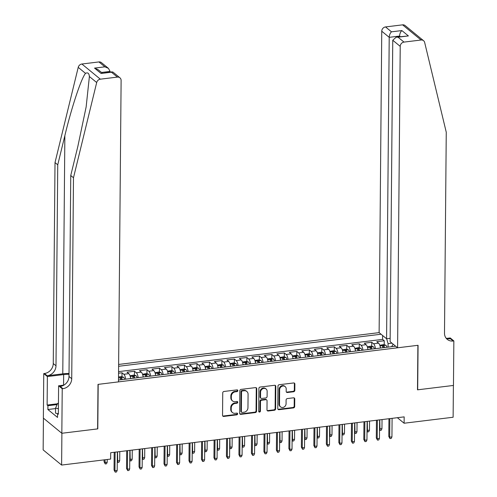 <?xml version="1.0" encoding="UTF-8"?>
<svg xmlns="http://www.w3.org/2000/svg" width="497" height="497" viewBox="0 0 497 497"><rect width="100%" height="100%" fill="white"/><g stroke="black" fill="none" stroke-linecap="round" stroke-linejoin="round"><path stroke-width="0.75" d="M237.852 390.648A0.926 0.808 129.4 0 0 237.001 389.878L223.979 391.468A1.317 1.156 129.4 0 0 222.743 392.866L222.544 415.337A1.317 1.156 129.4 0 0 223.762 416.436L236.783 414.846A0.926 0.808 129.4 0 0 236.802 413.1L235.112 413.305A4.224 3.703 129.4 0 1 232.466 412.572A4.224 3.703 129.4 0 1 231.223 409.789L231.242 407.913A4.224 3.703 129.4 0 1 235.199 403.44L236.883 403.235A0.926 0.808 129.4 0 0 237.479 401.644A0.926 0.808 129.4 0 0 236.901 401.489L235.218 401.694A4.224 3.703 129.4 0 1 232.571 400.961A4.224 3.703 129.4 0 1 231.329 398.178L231.341 396.308A4.224 3.703 129.4 0 1 235.298 391.829L236.988 391.624A0.926 0.808 129.4 0 0 237.852 390.648M232.571 400.961L232.068 400.551A4.224 3.703 129.4 0 1 230.825 397.768L230.844 395.898A4.224 3.703 129.4 0 1 234.801 391.419L236.485 391.214A0.926 0.808 129.4 0 0 237.28 389.89M222.718 415.964A1.317 1.156 129.4 0 0 223.259 416.026L236.286 414.436A0.926 0.808 129.4 0 0 237.081 413.113M232.466 412.572L231.969 412.162A4.224 3.703 129.4 0 1 230.726 409.379L230.745 407.503A4.224 3.703 129.4 0 1 234.702 403.03L236.386 402.825A0.926 0.808 129.4 0 0 237.181 401.501M293.584 391.76A1.317 1.156 129.4 0 0 294.827 390.362L294.876 384.057A1.317 1.156 129.4 0 0 293.665 382.957L279.202 384.721A1.317 1.156 129.4 0 0 277.966 386.119L277.767 408.596A1.317 1.156 129.4 0 0 278.979 409.69L293.447 407.925A1.317 1.156 129.4 0 0 294.684 406.527L294.752 398.911A1.317 1.156 129.4 0 0 293.534 397.811L287.347 398.569A1.317 1.156 129.4 0 0 286.104 399.967L286.073 403.744A3.529 3.1 129.4 0 1 284.085 407.043A3.529 3.1 129.4 0 1 280.557 406.875A3.529 3.1 129.4 0 1 279.519 404.546L279.643 389.754A3.529 3.1 129.4 0 1 281.631 386.455A3.529 3.1 129.4 0 1 285.166 386.623A3.529 3.1 129.4 0 1 286.204 388.952L286.185 391.419A1.317 1.156 129.4 0 0 287.396 392.512L293.584 391.76L293.087 391.35A1.317 1.156 129.4 0 0 294.323 389.952L294.379 383.647A1.317 1.156 129.4 0 0 294.205 383.019M417.499 389.834L453.401 385.448L453.121 417.244L404.104 423.233L404.16 416.871L110.688 452.711L110.632 459.073L61.616 465.062L61.895 433.26L97.797 428.88L98.189 384.361L417.884 345.316L417.499 389.834M256.756 388.71A1.317 1.156 129.4 0 0 255.539 387.61L241.076 389.381A1.317 1.156 129.4 0 0 239.84 390.779L239.647 413.249A1.317 1.156 129.4 0 0 240.859 414.349L255.321 412.578A1.317 1.156 129.4 0 0 256.558 411.181L256.756 388.71L256.259 388.3A1.317 1.156 129.4 0 0 256.085 387.679M260.136 387.051L274.605 385.287A1.317 1.156 129.4 0 1 275.816 386.386L275.624 408.857A1.317 1.156 129.4 0 1 274.387 410.255L268.194 411.007A1.317 1.156 129.4 0 1 266.982 409.913L267.057 400.799A1.317 1.156 129.4 0 0 265.845 399.7L261.739 400.203A1.317 1.156 129.4 0 0 260.503 401.601L260.416 411.087A0.926 0.808 129.4 0 1 258.701 411.299L258.9 388.449A1.317 1.156 129.4 0 1 260.136 387.051M384.218 344.744L384.256 340.756L376.763 341.669L378.584 343.166L373.589 343.775A5.38 1.901 83 0 1 375.44 348.664M371.731 346.272L371.768 342.278L364.276 343.197L366.096 344.688L361.102 345.303A5.38 1.901 83 0 1 362.947 350.192M359.244 347.794L359.281 343.806L351.789 344.719L353.609 346.216L348.614 346.825A5.38 1.901 83 0 1 350.46 351.714M346.757 349.323L346.794 345.328L339.296 346.247L341.122 347.738L336.127 348.354A5.38 1.901 83 0 1 337.972 353.243M334.27 350.845L334.301 346.856L326.809 347.77L328.635 349.267L323.634 349.876A5.38 1.901 83 0 1 325.485 354.765M321.783 352.373L321.814 348.378L314.321 349.298L316.142 350.789L311.147 351.404A5.38 1.901 83 0 1 312.998 356.293M309.289 353.895L309.327 349.907L301.834 350.82L303.655 352.317L298.66 352.926A5.38 1.901 83 0 1 300.511 357.815M296.802 355.423L296.839 351.429L289.347 352.348L291.167 353.839L286.173 354.454A5.38 1.901 83 0 1 288.018 359.343M284.315 356.945L284.352 352.957L276.86 353.87L278.68 355.367L273.685 355.976A5.38 1.901 83 0 1 275.531 360.865M271.828 358.474L271.865 354.479L264.367 355.398L266.193 356.889L261.198 357.505A5.38 1.901 83 0 1 263.043 362.394M259.341 359.996L259.372 356.007L251.88 356.921L253.706 358.418L248.705 359.027A5.38 1.901 83 0 1 250.556 363.916M246.854 361.524L246.885 357.529L239.392 358.449L241.213 359.94L236.218 360.555A5.38 1.901 83 0 1 238.069 365.444M234.36 363.046L234.398 359.058L226.905 359.971L228.726 361.468L223.731 362.077A5.38 1.901 83 0 1 225.576 366.966M221.873 364.574L221.91 360.58L214.418 361.499L216.238 362.99L211.244 363.605A5.38 1.901 83 0 1 213.089 368.494M209.386 366.096L209.423 362.108L201.931 363.021L203.751 364.518L198.757 365.127A5.38 1.901 83 0 1 200.602 370.017M196.899 367.625L196.936 363.63L189.438 364.549L191.264 366.041L186.269 366.656A5.38 1.901 83 0 1 188.114 371.545M184.412 369.147L184.443 365.158L176.951 366.072L178.777 367.569L173.776 368.178A5.38 1.901 83 0 1 175.627 373.067M171.925 370.675L171.956 366.68L164.464 367.6L166.284 369.091L161.289 369.706A5.38 1.901 83 0 1 163.14 374.595M159.431 372.197L159.469 368.209L151.976 369.122L153.797 370.619L148.802 371.228A5.38 1.901 83 0 1 150.647 376.117M146.944 373.725L146.982 369.731L139.489 370.65L141.31 372.141L136.315 372.756A5.38 1.901 83 0 1 138.16 377.645M134.457 375.247L134.494 371.259L127.002 372.172L128.822 373.669L123.828 374.278A5.38 1.901 83 0 1 125.673 379.168M121.97 376.776L122.007 372.781L118.559 373.204M390.157 338.32L386.585 338.761L379.124 332.63L118.634 364.444M381.069 334.232L118.615 366.283M118.497 380.043L395.643 346.198M122.007 372.781L123.828 374.278M134.494 371.259L136.315 372.756M146.982 369.731L148.802 371.228M159.469 368.209L161.289 369.706M171.956 366.68L173.776 368.178M184.443 365.158L186.269 366.656M196.936 363.63L198.757 365.127M209.423 362.108L211.244 363.605M221.91 360.58L223.731 362.077M234.398 359.058L236.218 360.555M246.885 357.529L248.705 359.027M259.372 356.007L261.198 357.505M271.865 354.479L273.685 355.976M284.352 352.957L286.173 354.454M296.839 351.429L298.66 352.926M309.327 349.907L311.147 351.404M321.814 348.378L323.634 349.876M334.301 346.856L336.127 348.354M346.794 345.328L348.614 346.825M359.281 343.806L361.102 345.303M371.768 342.278L373.589 343.775M384.256 340.756L382.584 339.383L118.572 371.626M391.947 343.16L388.076 343.638L388.045 347.123M43.425 418.157L43.152 449.897L61.616 465.062M397.37 417.704L404.104 423.233M391.667 346.682L393.127 344.129M130.668 378.559A5.38 1.901 -97 0 0 128.822 373.669M143.155 377.037A5.38 1.901 -97 0 0 141.31 372.141M155.648 375.508A5.38 1.901 -97 0 0 153.797 370.619M168.135 373.986A5.38 1.901 -97 0 0 166.284 369.091M180.622 372.458A5.38 1.901 -97 0 0 178.777 367.569M193.109 370.936A5.38 1.901 -97 0 0 191.264 366.041M205.596 369.408A5.38 1.901 -97 0 0 203.751 364.518M218.084 367.886A5.38 1.901 -97 0 0 216.238 362.99M230.577 366.357A5.38 1.901 -97 0 0 228.726 361.468M243.064 364.835A5.38 1.901 -97 0 0 241.213 359.94M255.551 363.307A5.38 1.901 -97 0 0 253.706 358.418M268.038 361.785A5.38 1.901 -97 0 0 266.193 356.889M280.525 360.257A5.38 1.901 -97 0 0 278.68 355.367M293.013 358.735A5.38 1.901 -97 0 0 291.167 353.839M305.506 357.206A5.38 1.901 -97 0 0 303.655 352.317M317.993 355.684A5.38 1.901 -97 0 0 316.142 350.789M330.48 354.156A5.38 1.901 -97 0 0 328.635 349.267M342.967 352.634A5.38 1.901 -97 0 0 341.122 347.738M355.454 351.106A5.38 1.901 -97 0 0 353.609 346.216M367.942 349.584A5.38 1.901 -97 0 0 366.096 344.688M380.435 348.055A5.38 1.901 -97 0 0 378.584 343.166M388.076 343.638L386.66 338.749M382.584 339.383L382.615 335.5M239.815 413.877A1.317 1.156 129.4 0 0 240.362 413.939L254.824 412.168A1.317 1.156 129.4 0 0 256.061 410.771L256.259 388.3M242.412 390.965A0.926 0.808 129.4 0 0 241.542 391.94L241.374 411.665A0.926 0.808 129.4 0 0 242.225 412.435L244.002 412.218A4.224 3.703 129.4 0 0 247.96 407.745L248.078 394.264A4.224 3.703 129.4 0 0 246.835 391.474A4.224 3.703 129.4 0 0 244.189 390.748L242.412 390.965L241.909 390.555A0.926 0.808 129.4 0 0 241.045 391.53L241.542 391.94M241.641 412.274L241.144 411.864A0.926 0.808 129.4 0 1 240.871 411.255L241.045 391.53M246.835 391.474L246.332 391.064A4.224 3.703 129.4 0 0 243.692 390.338L244.189 390.748M241.909 390.555L243.692 390.338M267.15 410.534A1.317 1.156 129.4 0 0 267.697 410.597L273.884 409.845A1.317 1.156 129.4 0 0 275.121 408.447L275.319 385.976A1.317 1.156 129.4 0 0 275.145 385.349M266.672 399.923L266.175 399.52A1.317 1.156 129.4 0 0 265.342 399.29L261.236 399.793A1.317 1.156 129.4 0 0 259.999 401.191L259.919 410.677L260.416 411.087M258.775 411.64A0.926 0.808 129.4 0 0 259.919 410.677M267.144 391.338A3.529 3.1 129.4 0 0 266.106 389.014A3.529 3.1 129.4 0 0 262.571 388.847A3.529 3.1 129.4 0 0 260.583 392.139L260.54 397.351A1.317 1.156 129.4 0 0 261.751 398.451L265.858 397.948A1.317 1.156 129.4 0 0 267.094 396.55L267.144 391.338M266.106 389.014L265.603 388.604A3.529 3.1 129.4 0 0 262.074 388.437A3.529 3.1 129.4 0 0 260.086 391.729L260.583 392.139M260.925 398.221L260.428 397.811A1.317 1.156 129.4 0 1 260.037 396.941L260.086 391.729M286.353 392.04A1.317 1.156 129.4 0 0 286.899 392.102L293.087 391.35M285.166 386.623L284.669 386.212A3.529 3.1 129.4 0 0 281.134 386.045A3.529 3.1 129.4 0 0 279.146 389.344L279.643 389.754M280.557 406.875L280.053 406.465A3.529 3.1 129.4 0 1 279.016 404.136L279.146 389.344M277.941 409.217A1.317 1.156 129.4 0 0 278.482 409.279L292.944 407.515A1.317 1.156 129.4 0 0 294.181 406.117L294.249 398.501A1.317 1.156 129.4 0 0 294.081 397.88M107.209 462.247L106.495 463.8L105.246 463.956L104.066 461.788L104.96 462.527L107.209 462.247L107.234 459.489M105.246 463.956L104.985 459.762M104.066 461.788L104.078 459.874M114.198 452.282L114.049 469.982L114.944 470.721L115.105 452.171M117.193 470.448L116.478 471.995L115.229 472.15L114.944 470.721L117.193 470.448L117.354 451.897M115.229 472.15L114.049 469.982M57.553 413.672L55.521 413.131L55.565 408.049L57.64 403.39L58.447 403.291M58.404 408.795L55.565 408.049M69.021 373.489A17.519 5.697 0.5 0 0 62.784 373.843L47.172 375.751L44.438 373.508L43.755 373.589L43.363 418.107L61.833 433.272L97.611 428.899L98.002 384.386L118.479 381.882L121.113 80.458A4.032 3.541 129.4 0 0 119.926 77.799A4.032 3.541 129.4 0 0 117.398 77.097L100.351 79.178A4.032 3.541 129.4 0 0 96.691 82.527L73.481 177.752L71.73 378.702A9.412 8.256 -50.6 0 1 62.908 388.673L62.224 388.753L61.833 433.272M73.481 177.752L70.748 175.503L77.867 146.311L86.143 106.936L89.385 76.532C89.069 73.264 87.783 72.208 85.521 73.357C81.284 78.209 71.531 107.613 64.859 135.631L57.745 164.83L55.993 365.78A9.412 8.256 -50.6 0 1 47.172 375.751M110.098 72.108L110.104 71.419L101.531 72.469M57.745 164.83L55.012 162.587L53.26 363.537A9.412 8.256 -50.6 0 1 44.438 373.508M62.908 388.673L60.174 386.43A9.412 8.256 -50.6 0 0 68.996 376.459L70.748 175.503M117.398 77.097L111.434 72.202L101.071 73.469L94.529 68.101L104.892 66.834L98.928 61.932L81.881 64.014L100.351 79.178M85.521 73.357L78.222 67.362L55.012 162.587M62.224 388.753L58.603 385.784L58.354 414.274L57.553 413.616L58.36 413.516M55.558 408.584L47.886 409.522L57.522 417.43L57.553 413.616M47.886 409.522L47.923 405.707L47.122 405.049L47.37 376.564L43.755 373.589M69.015 374.266A15.127 4.92 0.5 0 0 63.666 374.57L47.37 376.564M58.603 385.784L63.883 385.138M78.222 67.362A4.032 3.541 -50.6 0 1 81.881 64.014M98.928 61.932A4.032 3.541 -50.6 0 1 101.456 62.634L108.433 68.362L110.104 71.419M47.122 405.049L57.459 403.788M57.105 404.583L47.923 405.707M111.434 72.202L112.949 72.065L119.926 77.799M101.071 73.469L112.21 71.854M94.529 68.101L98.071 69.63L102.258 73.071M104.892 66.834L108.433 68.362M397.594 347.794L400.222 46.37L392.76 40.245L390.126 341.669L397.594 347.794L418.07 345.297L417.685 389.81L453.463 385.442L453.848 340.923L450.232 337.954L446.741 338.382M379.124 332.63L381.752 31.205A4.032 3.541 -50.6 0 1 385.535 26.931L402.582 24.85A4.032 3.541 -50.6 0 1 405.105 25.546L423.574 40.711A4.032 3.541 129.4 0 1 424.662 42.475L446.256 132.221L444.498 333.176A9.412 8.256 129.4 0 0 447.269 339.383A9.412 8.256 129.4 0 0 453.165 341.01L453.848 340.923M385.535 26.931L391.499 31.827L401.862 30.566L408.404 35.933L398.035 37.2L403.999 42.096L421.046 40.015L402.582 24.85M386.585 338.761L389.213 37.331L381.752 31.205M423.574 40.711A4.032 3.541 129.4 0 0 421.046 40.015M403.999 42.096A4.032 3.541 129.4 0 0 400.222 46.37M446.039 338.09A9.412 8.256 129.4 0 0 450.431 338.768L453.165 341.01M399.576 36.759L399.582 36.064L389.213 37.331C389.381 34.927 390.139 33.088 391.499 31.827M401.862 30.566C400.507 31.827 399.743 33.659 399.582 36.064L400.315 36.666M408.404 35.933L396.215 37.169L392.76 40.245M398.035 37.2L396.215 37.169M118.522 376.95L121.38 376.602L123.629 377.266A3.566 1.261 83 0 1 124.61 379.298M122.237 379.59A3.566 1.261 -97 0 0 121.628 378.024L120.131 378.205A3.566 1.261 83 0 1 120.74 379.77M117.28 460.856L119.696 460.725L119.777 451.605M119.696 460.725L118.982 462.272L117.733 462.427L117.528 451.879M117.733 462.427L117.267 462.042M130.494 377.453A3.566 1.261 83 0 1 130.854 378.54M130.052 375.8L133.867 375.073L136.116 375.744A3.566 1.261 83 0 1 137.097 377.776M134.724 378.062A3.566 1.261 -97 0 0 134.115 376.496L132.618 376.683A3.566 1.261 83 0 1 133.227 378.248M129.767 459.334L132.183 459.197L132.264 450.077M132.183 459.197L131.475 460.75L130.226 460.905L130.015 450.35M130.226 460.905L129.754 460.52M142.981 375.931A3.566 1.261 83 0 1 143.341 377.012M142.546 374.272L146.36 373.551L148.603 374.216A3.566 1.261 83 0 1 149.585 376.248M147.211 376.54A3.566 1.261 -97 0 0 146.603 374.974L145.105 375.154A3.566 1.261 83 0 1 145.714 376.72M142.254 457.805L144.677 457.675L144.751 448.555M144.677 457.675L143.962 459.222L142.714 459.377L142.509 448.828M142.714 459.377L142.241 458.992M155.474 374.403A3.566 1.261 83 0 1 155.828 375.49M155.033 372.75L158.847 372.023L161.096 372.694A3.566 1.261 83 0 1 162.078 374.726M159.705 375.011A3.566 1.261 -97 0 0 159.096 373.446L157.592 373.632A3.566 1.261 83 0 1 158.201 375.198M154.741 456.283L157.164 456.147L157.245 447.027M157.164 456.147L156.449 457.7L155.201 457.855L154.996 447.3M155.201 457.855L154.729 457.47M126.692 450.76L126.536 468.46L127.431 469.199L127.592 450.649M129.68 468.919L128.965 470.473L127.717 470.622L127.431 469.199L129.68 468.919L129.841 450.375M127.717 470.622L126.536 468.46M139.179 449.232L139.023 466.931L139.924 467.671L140.086 449.12M142.167 467.397L141.459 468.944L140.21 469.1L139.924 467.671L142.167 467.397L142.328 448.847M140.21 469.1L139.023 466.931M151.666 447.71L151.51 465.409L152.411 466.149L152.573 447.598M154.66 465.869L153.946 467.422L152.697 467.571L152.411 466.149L154.66 465.869L154.822 447.325M152.697 467.571L151.51 465.409M164.153 446.182L163.998 463.881L164.898 464.62L165.06 446.07M167.147 464.347L166.433 465.894L165.184 466.049L164.898 464.62L167.147 464.347L167.309 445.797M165.184 466.049L163.998 463.881M167.961 372.88A3.566 1.261 83 0 1 168.321 373.961M167.52 371.222L171.335 370.501L173.583 371.166A3.566 1.261 83 0 1 174.565 373.197M172.192 373.489A3.566 1.261 -97 0 0 171.583 371.924L170.086 372.104A3.566 1.261 83 0 1 170.695 373.669M167.228 454.755L169.651 454.625L169.732 445.505M169.651 454.625L168.937 456.171L167.688 456.327L167.483 445.778M167.688 456.327L167.222 455.942M176.64 444.66L176.485 462.359L177.386 463.098L177.547 444.548M179.634 462.819L178.92 464.372L177.671 464.521L177.386 463.098L179.634 462.819L179.796 444.275M177.671 464.521L176.485 462.359M180.448 371.352A3.566 1.261 83 0 1 180.809 372.439M180.007 369.7L183.822 368.973L186.071 369.644A3.566 1.261 83 0 1 187.052 371.675M184.679 371.961A3.566 1.261 -97 0 0 184.07 370.395L182.573 370.582A3.566 1.261 83 0 1 183.182 372.147M179.715 453.233L182.138 453.096L182.219 443.976M182.138 453.096L181.424 454.649L180.175 454.805L179.97 444.25M180.175 454.805L179.709 454.42M189.127 443.131L188.978 460.831L189.873 461.57L190.034 443.02M192.122 461.297L191.407 462.844L190.158 462.999L189.873 461.57L192.122 461.297L192.283 442.746M190.158 462.999L188.978 460.831M192.935 369.83A3.566 1.261 83 0 1 193.296 370.911M192.494 368.171L196.309 367.451L198.558 368.115A3.566 1.261 83 0 1 199.539 370.147M197.166 370.439A3.566 1.261 -97 0 0 196.557 368.873L195.06 369.054A3.566 1.261 83 0 1 195.669 370.619M192.209 451.705L194.625 451.574L194.706 442.454M194.625 451.574L193.911 453.121L192.662 453.276L192.457 442.728M192.662 453.276L192.196 452.891M201.62 441.609L201.465 459.309L202.36 460.048L202.521 441.498M204.609 459.768L203.894 461.322L202.646 461.471L202.36 460.048L204.609 459.768L204.77 441.224M202.646 461.471L201.465 459.309M205.423 368.302A3.566 1.261 83 0 1 205.783 369.389M204.981 366.649L208.796 365.922L211.045 366.593A3.566 1.261 83 0 1 212.026 368.625M209.653 368.911A3.566 1.261 -97 0 0 209.044 367.345L207.547 367.531A3.566 1.261 83 0 1 208.156 369.097M204.696 450.183L207.112 450.046L207.193 440.926M207.112 450.046L206.404 451.599L205.155 451.754L204.944 441.199M205.155 451.754L204.683 451.369M214.108 440.081L213.952 457.78L214.853 458.52L215.015 439.969M217.096 458.246L216.388 459.793L215.139 459.949L214.853 458.52L217.096 458.246L217.257 439.696M215.139 459.949L213.952 457.78M217.91 366.78A3.566 1.261 83 0 1 218.27 367.861M217.475 365.121L221.289 364.4L223.532 365.065A3.566 1.261 83 0 1 224.514 367.097M222.14 367.389A3.566 1.261 -97 0 0 221.532 365.823L220.034 366.003A3.566 1.261 83 0 1 220.643 367.569M217.183 448.654L219.606 448.524L219.68 439.404M219.606 448.524L218.891 450.071L217.643 450.226L217.438 439.677M217.643 450.226L217.17 449.841M226.595 438.559L226.439 456.258L227.34 456.998L227.502 438.447M229.589 456.718L228.875 458.271L227.626 458.42L227.34 456.998L229.589 456.718L229.751 438.174M227.626 458.42L226.439 456.258M230.403 365.252A3.566 1.261 83 0 1 230.757 366.339M229.962 363.599L233.776 362.872L236.025 363.543A3.566 1.261 83 0 1 237.007 365.575M234.634 365.86A3.566 1.261 -97 0 0 234.025 364.295L232.521 364.481A3.566 1.261 83 0 1 233.13 366.047M229.67 447.132L232.093 446.996L232.174 437.876M232.093 446.996L231.378 448.549L230.13 448.704L229.925 438.149M230.13 448.704L229.657 448.319M239.082 437.031L238.927 454.73L239.827 455.469L239.989 436.919M242.076 455.196L241.362 456.743L240.113 456.898L239.827 455.469L242.076 455.196L242.238 436.646M240.113 456.898L238.927 454.73M242.89 363.729A3.566 1.261 83 0 1 243.25 364.81M242.449 362.071L246.263 361.35L248.512 362.015A3.566 1.261 83 0 1 249.494 364.046M247.121 364.338A3.566 1.261 -97 0 0 246.512 362.773L245.015 362.953A3.566 1.261 83 0 1 245.624 364.518M242.157 445.604L244.58 445.474L244.661 436.354M244.58 445.474L243.865 447.02L242.617 447.176L242.412 436.627M242.617 447.176L242.151 446.791M251.569 435.509L251.414 453.208L252.314 453.947L252.476 435.397M254.563 453.668L253.849 455.221L252.6 455.37L252.314 453.947L254.563 453.668L254.725 435.123M252.6 455.37L251.414 453.208M255.377 362.201A3.566 1.261 83 0 1 255.738 363.288M254.936 360.549L258.751 359.822L261 360.493A3.566 1.261 83 0 1 261.981 362.524M259.608 362.81A3.566 1.261 -97 0 0 258.999 361.244L257.502 361.431A3.566 1.261 83 0 1 258.111 362.996M254.644 444.082L257.067 443.945L257.148 434.825M257.067 443.945L256.353 445.498L255.104 445.654L254.899 435.099M255.104 445.654L254.638 445.269M264.062 433.98L263.907 451.68L264.802 452.419L264.963 433.869M267.051 452.146L266.336 453.693L265.087 453.848L264.802 452.419L267.051 452.146L267.212 433.595M265.087 453.848L263.907 451.68M267.864 360.679A3.566 1.261 83 0 1 268.225 361.76M267.423 359.02L271.238 358.3L273.487 358.964A3.566 1.261 83 0 1 274.468 360.996M272.095 361.288A3.566 1.261 -97 0 0 271.486 359.722L269.989 359.903A3.566 1.261 83 0 1 270.598 361.468M267.137 442.554L269.554 442.423L269.635 433.303M269.554 442.423L268.84 443.97L267.591 444.125L267.386 433.577M267.591 444.125L267.125 443.74M276.549 432.458L276.394 450.158L277.289 450.897L277.45 432.347M279.538 450.617L278.823 452.171L277.575 452.32L277.289 450.897L279.538 450.617L279.699 432.073M277.575 452.32L276.394 450.158M280.351 359.151A3.566 1.261 83 0 1 280.712 360.238M279.91 357.498L283.731 356.771L285.974 357.442A3.566 1.261 83 0 1 286.955 359.474M284.582 359.76A3.566 1.261 -97 0 0 283.973 358.194L282.476 358.38A3.566 1.261 83 0 1 283.085 359.946M279.625 441.032L282.041 440.895L282.122 431.775M282.041 440.895L281.333 442.448L280.084 442.603L279.873 432.048M280.084 442.603L279.612 442.218M289.037 430.93L288.881 448.629L289.782 449.369L289.944 430.818M292.025 449.095L291.317 450.642L290.068 450.798L289.782 449.369L292.025 449.095L292.186 430.545M290.068 450.798L288.881 448.629M292.839 357.629A3.566 1.261 83 0 1 293.199 358.71M292.404 355.97L296.218 355.249L298.461 355.914A3.566 1.261 83 0 1 299.442 357.946M297.069 358.238A3.566 1.261 -97 0 0 296.46 356.672L294.963 356.852A3.566 1.261 83 0 1 295.572 358.418M292.112 439.503L294.535 439.373L294.609 430.253M294.535 439.373L293.82 440.92L292.571 441.075L292.366 430.526M292.571 441.075L292.099 440.69M301.524 429.408L301.368 447.107L302.269 447.847L302.431 429.296M304.518 447.567L303.804 449.12L302.555 449.269L302.269 447.847L304.518 447.567L304.68 429.023M302.555 449.269L301.368 447.107M305.332 356.101A3.566 1.261 83 0 1 305.692 357.188M304.891 354.448L308.705 353.721L310.954 354.392A3.566 1.261 83 0 1 311.936 356.424M309.563 356.709A3.566 1.261 -97 0 0 308.954 355.144L307.45 355.33A3.566 1.261 83 0 1 308.059 356.896M304.599 437.981L307.022 437.845L307.103 428.725M307.022 437.845L306.307 439.398L305.059 439.553L304.854 428.998M305.059 439.553L304.586 439.168M314.011 427.88L313.855 445.579L314.756 446.318L314.918 427.768M317.005 446.045L316.291 447.592L315.042 447.747L314.756 446.318L317.005 446.045L317.167 427.495M315.042 447.747L313.855 445.579M317.819 354.578A3.566 1.261 83 0 1 318.179 355.659M317.378 352.92L321.192 352.199L323.441 352.864A3.566 1.261 83 0 1 324.423 354.895M322.05 355.187A3.566 1.261 -97 0 0 321.441 353.622L319.944 353.802A3.566 1.261 83 0 1 320.553 355.367M317.086 436.453L319.509 436.323L319.59 427.203M319.509 436.323L318.794 437.869L317.546 438.025L317.341 427.476M317.546 438.025L317.08 437.64M326.498 426.358L326.343 444.057L327.243 444.796L327.405 426.246M329.492 444.517L328.778 446.07L327.529 446.219L327.243 444.796L329.492 444.517L329.654 425.972M327.529 446.219L326.343 444.057M330.306 353.05A3.566 1.261 83 0 1 330.667 354.137M329.865 351.398L333.68 350.671L335.929 351.342A3.566 1.261 83 0 1 336.91 353.373M334.537 353.659A3.566 1.261 -97 0 0 333.928 352.093L332.431 352.28A3.566 1.261 83 0 1 333.04 353.845M329.573 434.931L331.996 434.794L332.077 425.674M331.996 434.794L331.282 436.347L330.033 436.503L329.828 425.948M330.033 436.503L329.567 436.117M338.991 424.829L338.836 442.529L339.731 443.268L339.892 424.718M341.979 442.995L341.265 444.542L340.016 444.697L339.731 443.268L341.979 442.995L342.141 424.444M340.016 444.697L338.836 442.529M342.793 351.528A3.566 1.261 83 0 1 343.154 352.609M342.352 349.869L346.167 349.149L348.416 349.813A3.566 1.261 83 0 1 349.397 351.845M347.024 352.137A3.566 1.261 -97 0 0 346.415 350.571L344.918 350.752A3.566 1.261 83 0 1 345.527 352.317M342.066 433.403L344.483 433.272L344.564 424.152M344.483 433.272L343.769 434.819L342.52 434.974L342.315 424.426M342.52 434.974L342.054 434.589M351.478 423.307L351.323 441.007L352.218 441.746L352.385 423.195M354.467 441.466L353.752 443.02L352.503 443.169L352.218 441.746L354.467 441.466L354.628 422.922M352.503 443.169L351.323 441.007M355.28 350A3.566 1.261 83 0 1 355.641 351.081M354.846 348.347L358.66 347.62L360.903 348.291A3.566 1.261 83 0 1 361.884 350.323M359.511 350.609A3.566 1.261 -97 0 0 358.902 349.043L357.405 349.229A3.566 1.261 83 0 1 358.014 350.795M354.554 431.881L356.97 431.744L357.051 422.624M356.97 431.744L356.262 433.297L355.013 433.452L354.802 422.897M355.013 433.452L354.541 433.067M363.966 421.779L363.81 439.478L364.711 440.218L364.873 421.667M366.954 439.944L366.246 441.491L364.997 441.647L364.711 440.218L366.954 439.944L367.121 421.394M364.997 441.647L363.81 439.478M367.768 348.478A3.566 1.261 83 0 1 368.128 349.559M367.333 346.819L371.147 346.098L373.39 346.763A3.566 1.261 83 0 1 374.371 348.795M372.004 349.087A3.566 1.261 -97 0 0 371.396 347.521L369.892 347.701A3.566 1.261 83 0 1 370.501 349.267M367.041 430.352L369.464 430.222L369.538 421.102M369.464 430.222L368.749 431.769L367.5 431.924L367.295 421.375M367.5 431.924L367.028 431.539M376.453 420.257L376.297 437.956L377.198 438.696L377.36 420.145M379.447 438.416L378.733 439.969L377.484 440.118L377.198 438.696L379.447 438.416L379.609 419.872M377.484 440.118L376.297 437.956M380.261 346.949A3.566 1.261 83 0 1 380.621 348.03M379.82 345.297L383.634 344.57L385.883 345.241A3.566 1.261 83 0 1 386.865 347.273M384.492 347.558A3.566 1.261 -97 0 0 383.883 345.993L382.379 346.179A3.566 1.261 83 0 1 382.988 347.745M379.528 428.83L381.951 428.694L382.031 419.574M381.951 428.694L381.236 430.247L379.988 430.402L379.783 419.847M379.988 430.402L379.515 430.017M388.94 418.729L388.784 436.428L389.685 437.167L389.847 418.617M391.934 436.894L391.22 438.441L389.971 438.596L389.685 437.167L391.934 436.894L392.096 418.344M389.971 438.596L388.784 436.428M234.801 391.419L235.298 391.829M230.844 395.898L231.341 396.308M230.825 397.768L231.329 398.178M236.386 402.825L236.883 403.235M234.702 403.03L235.199 403.44M230.745 407.503L231.242 407.913M230.726 409.379L231.223 409.789M236.286 414.436L236.783 414.846M223.259 416.026L223.762 416.436M236.485 391.214L236.988 391.624M256.061 410.771L256.558 411.181M254.824 412.168L255.321 412.578M240.362 413.939L240.859 414.349M240.871 411.255L241.374 411.665M275.319 385.976L275.816 386.386M275.121 408.447L275.624 408.857M273.884 409.845L274.387 410.255M267.697 410.597L268.194 411.007M265.342 399.29L265.845 399.7M261.236 399.793L261.739 400.203M259.999 401.191L260.503 401.601M260.037 396.941L260.54 397.351M286.899 392.102L287.396 392.512M279.016 404.136L279.519 404.546M294.249 398.501L294.752 398.911M294.181 406.117L294.684 406.527M292.944 407.515L293.447 407.925M278.482 409.279L278.979 409.69M294.379 383.647L294.876 384.057M294.323 389.952L294.827 390.362M64.859 135.631L62.784 373.843M55.993 365.78L53.26 363.537M68.996 376.459L71.73 378.702M96.691 82.527L89.385 76.532M63.579 385.175L63.666 374.57M123.573 377.254L118.516 377.869M121.616 379.665L121.628 378.024M136.06 375.726L130.251 376.434M134.103 378.142L134.115 376.496M148.547 374.204L142.745 374.912M146.59 376.614L146.603 374.974M161.034 372.675L155.232 373.384M159.077 375.092L159.096 373.446M173.528 371.153L167.719 371.862M171.564 373.564L171.583 371.924M186.015 369.625L180.206 370.333M184.058 372.042L184.07 370.395M198.502 368.103L192.693 368.811M196.545 370.513L196.557 368.873M210.989 366.575L205.18 367.283M209.032 368.991L209.044 367.345M223.476 365.053L217.674 365.761M221.519 367.463L221.532 365.823M235.963 363.524L230.161 364.233M234.006 365.941L234.025 364.295M248.457 362.002L242.648 362.711M246.5 364.413L246.512 362.773M260.944 360.474L255.135 361.182M258.987 362.891L258.999 361.244M273.431 358.952L267.622 359.66M271.474 361.362L271.486 359.722M285.918 357.424L280.109 358.132M283.961 359.84L283.973 358.194M298.405 355.902L292.603 356.61M296.448 358.312L296.46 356.672M310.898 354.373L305.09 355.082M308.935 356.79L308.954 355.144M323.385 352.851L317.577 353.56M321.429 355.262L321.441 353.622M335.873 351.323L330.064 352.031M333.916 353.74L333.928 352.093M348.36 349.801L342.551 350.509M346.403 352.211L346.415 350.571M360.847 348.273L355.038 348.981M358.89 350.689L358.902 349.043M373.334 346.751L367.531 347.459M371.377 349.161L371.396 347.521M385.827 345.222L380.019 345.931M383.864 347.639L383.883 345.993"/></g></svg>

